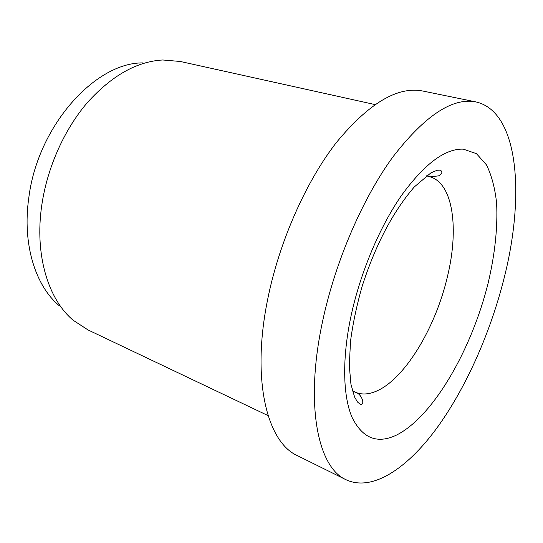 <?xml version="1.0" encoding="UTF-8"?>
<svg xmlns="http://www.w3.org/2000/svg" width="543" height="543" viewBox="0 0 543 543"><rect width="100%" height="100%" fill="white"/><g stroke="black" fill="none" stroke-linecap="round" stroke-linejoin="round"><path stroke-width="0.81" d="M475.933 101.914L422.793 91.027C397.646 86.059 368.833 103.231 336.348 142.558C305.655 182.034 278.851 242.735 267.475 300.333C251.212 380.982 267.394 442.497 297.489 455.686L346.095 479.761C372.24 491.951 406.802 468.65 436.11 429.085C465.514 388.937 489.929 334.006 503.802 279.34C524.993 197.252 519.359 111.743 475.933 101.914C452.557 97.265 424.87 115.618 392.867 156.968C362.548 198.466 335.119 261.984 322.508 321.707C304.521 405.383 318.083 467.713 346.095 479.761M374.955 104.555L180.249 61.468L162.737 59.988C136.734 61.44 111.525 75.742 87.097 102.898C64.094 129.852 47.139 167.936 41.743 205.471C34.453 255.142 48.375 299.695 73.278 320.322L88 329.92L268.072 415.612M142.537 62.907C95.066 62.601 37.535 126.119 28.779 197.978C22.154 244.065 35.41 285.822 59.139 305.607M352.38 390.709L355.278 392.222C361.17 394.659 367.618 394.544 374.636 391.87C403.734 381.037 435.432 328.427 447.418 276.699C459.025 229.309 453.425 183.717 430.137 176.821M463.335 149.155C445.179 148.429 424.626 163.782 401.664 195.209C379.917 226.451 360.64 271.907 351.246 314.994C341.92 358.095 342.837 396.01 352.074 417.397C362.405 438.235 377.113 444.181 396.2 435.235C433.165 416.949 471.684 349.502 488.164 282.998C494.972 254.043 497.788 227.442 496.621 203.184C494.978 188.095 491.605 175.341 486.501 164.923L476.469 153.676L463.335 149.155M426.411 175.83L429.37 176.604M430.361 176.828L438.547 175.871C442.185 173.977 442.81 172.07 440.427 170.135L437.183 170.244L430.87 172.891L414.275 186.962C391.551 213.399 375.043 246.76 362.337 285.638C356.832 304.813 352.896 323.356 350.52 341.248L349.298 365.697L350.934 384.2L354.579 397.021L357.504 402.017L360.023 404.121C365.582 406.083 362.14 393.831 355.278 392.222L352.468 391.014"/></g></svg>
